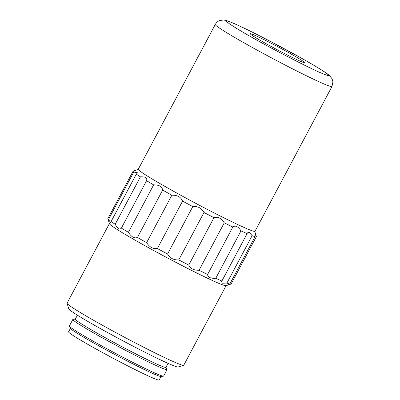 <?xml version="1.0" encoding="UTF-8"?>
<svg xmlns="http://www.w3.org/2000/svg" width="400" height="400" viewBox="0 0 400 400"><rect width="100%" height="100%" fill="white"/><g stroke="black" fill="none" stroke-linecap="round" stroke-linejoin="round"><path stroke-width="0.6" d="M248.84 229.515A66.08 3.13 28 0 0 254.99 231.28L331.98 86.48A66.08 3.13 -152 0 1 325.83 84.72A66.08 3.13 -152 0 1 259.505 51.41A66.08 3.13 -152 0 1 215.285 24.435L138.295 169.235A66.08 3.13 28 0 0 182.515 196.205A66.08 3.13 28 0 0 248.84 229.515M138.32 169.475L133.105 171.125A69.775 3.305 28 0 0 133.72 172.07L137.565 172.82L136.325 174.115A69.775 3.305 28 0 0 140.41 176.85C145.415 176.6 147.475 177.88 146.585 180.695A69.775 3.305 28 0 0 153.645 184.89C159.11 184.795 162.11 186.52 162.65 190.075L137.435 237.495C134.405 238.68 131.4 236.955 128.43 232.315L153.645 184.89M171.835 195.22C177.245 195.005 180.83 196.97 182.585 201.115L157.37 248.535C153.125 249.13 149.545 247.165 146.625 242.645L171.835 195.22A69.775 3.305 -152 0 1 162.65 190.075M182.585 201.115A69.775 3.305 28 0 0 192.79 206.595C197.64 206 201.375 207.965 203.985 212.49A69.775 3.305 28 0 0 213.97 217.64C217.835 216.455 221.265 218.185 224.26 222.825A69.775 3.305 28 0 0 232.835 227.025C235.395 225.11 238.11 226.39 240.98 230.875A69.775 3.305 28 0 0 247.1 233.62L247.39 232.93L249.175 232.055L252.115 235.67A69.775 3.305 28 0 0 255.045 236.625L255.005 234.06L256.33 236.63A69.775 3.305 28 0 0 256.33 236.46L254.775 231.395M253.165 34.59A30.785 1.46 -152 0 1 284.065 50.105A30.785 1.46 -152 0 1 304.66 62.67A30.785 1.46 -152 0 1 276.795 49.505A30.785 1.46 -152 0 1 250.3 33.765A30.785 1.46 -152 0 1 253.165 34.59M146.585 180.695L121.37 228.115A69.775 3.305 28 0 0 128.43 232.315M121.37 228.115C119.765 230.035 117.705 228.755 115.195 224.275L140.41 176.85M136.325 174.115L111.11 221.535A69.775 3.305 28 0 0 115.195 224.275M111.11 221.535L110.88 223.005L108.505 219.495L133.72 172.07M133.105 171.125L107.895 218.545A69.775 3.305 28 0 0 107.89 218.715A69.775 3.305 28 0 0 108.505 219.495M240.98 230.875L215.765 278.3A69.775 3.305 28 0 0 221.885 281.04L247.1 233.62M215.765 278.3C210.4 278.55 207.685 277.265 207.62 274.45L232.835 227.025M224.26 222.825L199.05 270.245A69.775 3.305 28 0 0 207.62 274.45M199.05 270.245C193.565 270.345 190.135 268.615 188.76 265.06L213.97 217.64M203.985 212.49L178.77 259.91A69.775 3.305 28 0 0 188.76 265.06M178.77 259.91C173.67 260.13 169.94 258.165 167.575 254.015L192.79 206.595M157.37 248.535A69.775 3.305 28 0 0 167.575 254.015M256.33 236.63L231.115 284.05L227.92 285L229.83 284.045L255.045 236.625M252.115 235.67L226.9 283.09A69.775 3.305 28 0 0 229.83 284.045M226.9 283.09L222.355 283.2L221.53 281.565L221.885 281.04M146.625 242.645A69.775 3.305 -152 0 1 137.435 237.495M107.89 218.715L109.42 223.7A66.08 3.13 28 0 0 154.99 251.24A66.08 3.13 28 0 0 219.97 283.815A66.08 3.13 28 0 0 225.98 285.675L228.735 284.835M109.39 223.6L67.08 303.17A66.08 3.13 28 0 0 67.075 303.335A66.08 3.13 28 0 0 112.645 330.88A66.08 3.13 28 0 0 177.625 363.455A66.08 3.13 28 0 0 183.635 365.315A66.08 3.13 28 0 0 183.775 365.215L226.085 285.645M67.075 303.335L68.775 308.875A61.975 2.935 28 0 0 122.125 340.405A61.975 2.935 28 0 0 178.095 367L183.635 365.315M77.43 315.18L75.315 319.155A51.305 2.43 28 0 0 109.645 340.1A51.305 2.43 28 0 0 161.14 365.96A51.305 2.43 28 0 0 165.915 367.33L168.03 363.355M75.355 319.085L73.015 319.365A53.36 2.53 28 0 0 72.83 319.46A53.36 2.53 28 0 0 98.86 335.895A53.36 2.53 28 0 0 162.09 368.14A53.36 2.53 28 0 0 167.055 369.56A53.36 2.53 28 0 0 167.025 369.35L165.955 367.255M72.83 319.46L69.365 325.975A53.36 2.53 28 0 0 69.39 326.185A53.36 2.53 28 0 0 106.625 348.605A53.36 2.53 28 0 0 158.625 374.655A53.36 2.53 28 0 0 163.4 376.17A53.36 2.53 28 0 0 163.59 376.075L167.055 369.56M69.39 326.185L70.53 328.41A51.305 2.43 28 0 0 106.33 349.965A51.305 2.43 28 0 0 156.33 375.01A51.305 2.43 28 0 0 160.92 376.47L163.4 376.17M70.465 328.28L68.58 331.825A51.305 2.43 28 0 0 102.91 352.77A51.305 2.43 28 0 0 154.405 378.63A51.305 2.43 28 0 0 159.18 380L161.065 376.455M323.195 73.845C313.925 70.365 276.21 51.135 254.615 38.875C240.325 31 215.465 16.025 231.765 22.595C239.35 25.665 255.02 33.38 268.345 40.32L300.35 57.565C312.095 64.135 320.635 69.265 325.975 72.95C330.115 76.02 329.19 76.32 323.195 73.845M215.285 24.435C217.38 21.095 219.615 20.605 219.595 20.585L223.575 20L226.68 20.635C231.175 22.085 239.065 25.605 250.36 31.195C267 39.375 289.565 51.355 305.875 60.675C315.78 66.32 322.825 70.625 327.01 73.59L329.83 75.84L332.125 78.9L332.925 81.83L331.98 86.48"/></g></svg>
